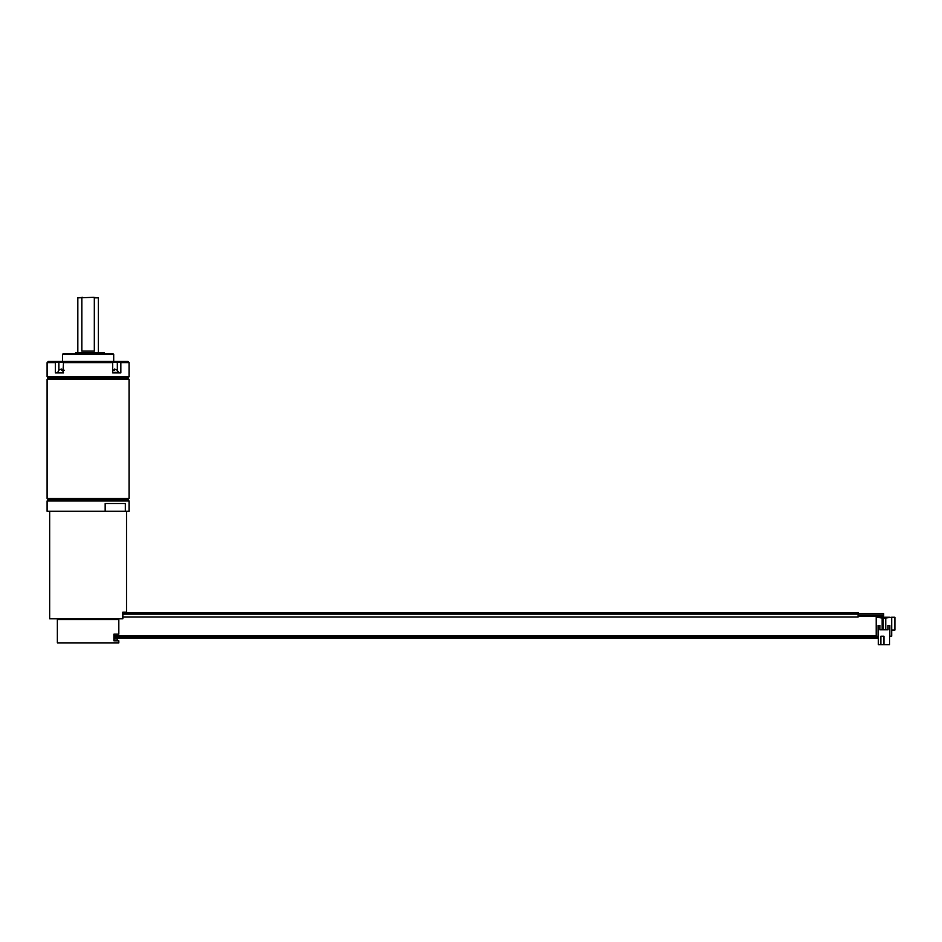 <?xml version="1.0" encoding="UTF-8"?>
<svg xmlns="http://www.w3.org/2000/svg" width="942" height="942" viewBox="0 0 942 942"><rect width="100%" height="100%" fill="white"/><g stroke="black" fill="none" stroke-linecap="round" stroke-linejoin="round"><path stroke-width="1.41" d="M878.309 636.333L113.923 636.333L878.309 636.333L876.201 636.215L876.201 617.257L883.313 618.152M878.309 636.639L113.923 636.639M878.309 636.933L113.923 636.933M117.303 637.969L113.923 638.276M116.372 637.239L115.772 637.393M115.489 640.831L118.822 640.831L113.923 640.831L113.923 634.178L118.822 634.178L113.923 634.178L113.923 635.603L876.201 635.603M113.923 640.065L117.326 640.065L117.326 638.276M113.923 640.831L117.067 640.831L117.326 640.065M118.822 634.178L118.822 619.577A0.765 0.765 0 0 0 118.056 618.8M118.822 640.831L118.822 642.88L57.344 642.88L57.344 619.577L118.822 619.577M126.511 511.223L126.511 612.147L122.837 612.147L122.837 618.8L49.667 618.8L49.667 511.223M58.11 618.8A0.765 0.765 0 0 0 57.344 619.577M115.254 511.223L129.066 511.223L129.066 500.979L47.1 500.979L47.1 511.223L115.254 511.223M125.333 511.223L125.333 503.534L105.174 503.534L105.174 511.223M62.937 372.902L63.467 362.658L112.699 362.658L112.699 372.902L120.847 372.902L120.847 362.658L129.066 362.658L129.066 376.741L47.1 376.741L48.383 378.025L127.782 378.025L129.066 379.308L47.1 379.308L47.1 498.412L129.066 498.412L127.782 499.696L48.383 499.696L127.782 499.696L129.066 500.979M858.08 613.43L883.69 613.43L858.08 613.43L883.69 613.43L883.69 616.198L883.69 614.938L858.08 614.938M122.837 614.125L858.08 614.125L858.08 612.712L122.837 612.712M122.837 616.998L858.08 616.998L858.08 614.125M57.344 642.88L118.822 642.88M891.697 630.068L894.9 630.068L894.9 617.257L891.697 617.257L891.697 636.215L889.589 636.215L889.589 644.669L878.309 644.669L878.309 636.215M880.876 644.669L880.876 636.215L883.949 636.215L883.949 644.669M878.062 636.215L878.062 625.453L879.852 625.453L879.852 629.809L879.852 625.453M888.047 629.809L888.047 625.453L888.047 629.809L879.852 629.809M889.837 636.215L889.837 625.453L888.047 625.453M878.309 638.287L113.923 637.969M889.589 638.287L889.589 636.215M885.739 629.809L885.739 618.152L882.159 618.152L882.159 629.809M882.159 629.55L883.184 629.55L883.184 618.152M891.697 617.257L884.585 618.152M889.589 617.257L878.309 617.257M883.184 624.687L882.159 624.687M883.184 626.477L882.159 626.477M883.184 628.02L882.159 628.02M883.184 628.973L882.159 628.973M64.315 370.23L61.548 370.23L61.654 369.052L61.548 370.23L62.937 369.959M58.981 370.065L61.348 369.064M63.467 372.902L55.319 372.902L55.319 362.658L47.1 362.658L47.1 376.741M47.1 362.658L48.383 361.375L127.782 361.375L129.066 362.658M118.186 361.375L120.399 361.375L120.482 362.14L117.314 362.14L117.338 370.23L114.512 369.052L114.618 370.23L114.512 369.052M58.322 361.375L58.863 362.14L55.684 362.14L55.778 361.375L57.992 361.375M63.467 362.658L65.01 361.375M111.156 361.375L112.699 362.658M112.334 362.14L117.314 362.14L117.856 361.375M113.228 369.959L114.618 370.23M58.863 370.194L58.863 362.14L63.832 362.14M113.699 354.451L112.934 353.686L63.232 353.686L62.466 354.451L113.699 354.451L113.699 361.375M99.251 353.686L99.251 352.791L104.115 352.791L104.115 353.686M103.161 353.686L103.161 352.791M75.537 353.686L75.537 352.791L99.251 352.791M94.318 297.849L98.333 297.849L93.435 297.331L94.318 297.849L93.435 297.331L94.318 297.849L94.318 351.13L81.848 351.13L81.848 297.849L82.731 297.331L77.833 297.849L77.833 352.791M93.435 297.331L77.833 297.849M878.309 637.287L113.923 637.287M116.914 640.372L113.923 640.372M878.309 637.393L113.923 637.393M878.309 636.474L113.923 636.474M57.815 372.902L63.467 372.384M112.699 372.384L118.362 372.384L117.314 369.959M47.1 498.412L48.383 499.696L47.1 500.979M858.08 616.198L883.69 616.198M57.815 372.384L58.851 369.959M127.782 378.025L129.066 376.741M48.383 378.025L47.1 379.308M129.066 379.308L129.066 498.412M62.466 354.451L62.466 361.375M98.333 297.849L98.333 352.791"/></g></svg>
